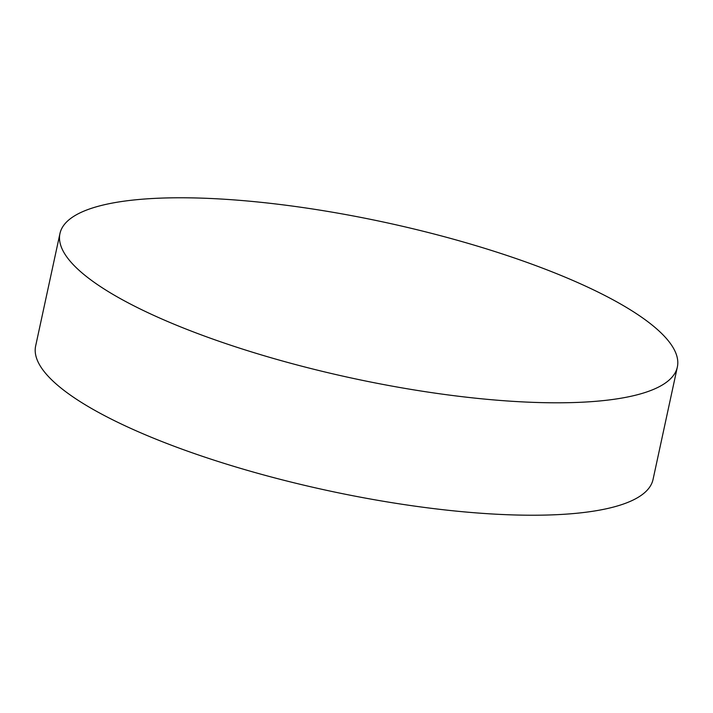 <?xml version="1.0" encoding="UTF-8"?>
<svg xmlns="http://www.w3.org/2000/svg" width="713" height="713" viewBox="0 0 713 713"><rect width="100%" height="100%" fill="white"/><g stroke="black" fill="none" stroke-linecap="round" stroke-linejoin="round"><path stroke-width="1.07" d="M619.535 303.408A315.832 79.615 12.2 0 0 188 197.822A315.832 79.615 12.2 0 0 59.954 233.543A315.832 79.615 12.2 0 0 93.51 281.831A315.832 79.615 12.2 0 0 117.77 297.169A315.832 79.615 12.2 0 0 549.304 402.756A315.832 79.615 12.2 0 0 626.843 397.141A315.832 79.615 12.2 0 0 677.35 367.035A315.832 79.615 12.2 0 0 619.535 303.408M59.954 233.543L35.65 345.965A315.832 79.615 12.2 0 0 93.465 409.592A315.832 79.615 12.2 0 0 525 515.178A315.832 79.615 12.2 0 0 653.046 479.457L677.35 367.035"/></g></svg>
